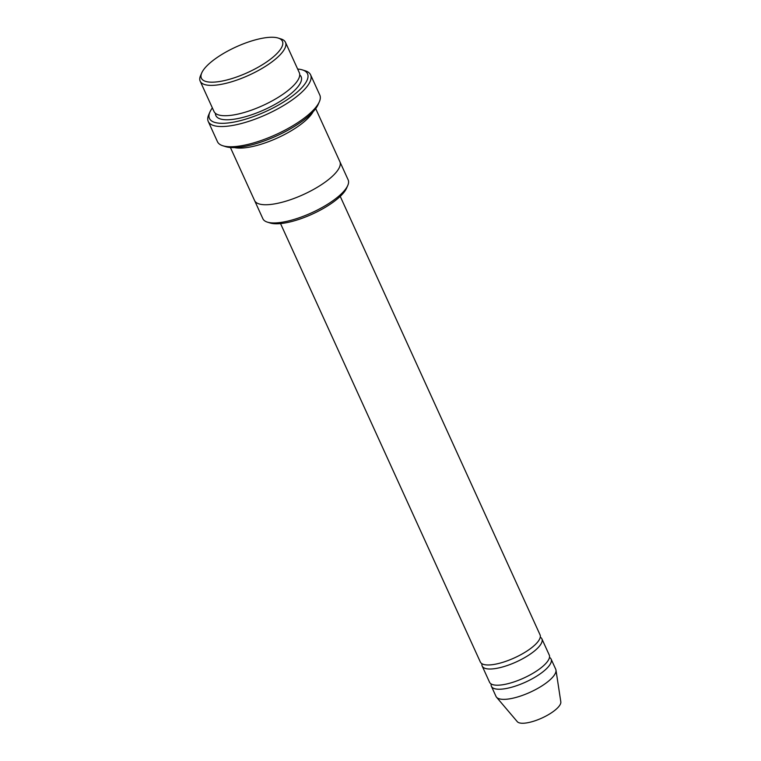 <?xml version="1.0" encoding="UTF-8"?>
<svg xmlns="http://www.w3.org/2000/svg" width="761" height="761" viewBox="0 0 761 761"><rect width="100%" height="100%" fill="white"/><g stroke="black" fill="none" stroke-linecap="round" stroke-linejoin="round"><path stroke-width="1.14" d="M541.889 638.86L549.261 655.05A32.809 10.359 155.5 0 1 508.234 683.616A32.809 10.359 155.5 0 1 489.561 682.256L482.189 666.075A32.809 10.359 -24.5 0 0 516.329 661.899A32.809 10.359 -24.5 0 0 541.889 638.86A32.809 10.359 -24.5 0 0 540.272 637.157M481.96 663.735A32.809 10.359 -24.5 0 0 482.189 666.075M339.92 161.798L348.158 179.872A46.859 14.801 155.5 0 1 347.767 185.465L346.578 188.186A44.518 14.059 155.5 0 1 291.273 221.632A44.518 14.059 155.5 0 1 270.184 223.002L267.349 222.117A46.859 14.801 155.5 0 1 262.878 218.74L254.64 200.666M285.47 42.312L299.292 72.656A46.859 14.801 155.5 0 1 240.685 113.456A46.859 14.801 155.5 0 1 214.012 111.515L200.181 81.17A46.859 14.801 -24.5 0 0 248.961 75.206A46.859 14.801 -24.5 0 0 285.47 42.312A46.859 14.801 -24.5 0 0 280.99 38.935L278.165 38.05A44.518 14.059 -24.5 0 0 257.075 39.42A44.518 14.059 -24.5 0 0 201.76 72.866A44.518 14.059 -24.5 0 0 247.734 72.514A44.518 14.059 -24.5 0 0 278.165 38.05M201.76 72.866L200.571 75.586A46.859 14.801 -24.5 0 0 200.181 81.17M347.767 185.465A46.859 14.801 155.5 0 1 289.551 220.68A46.859 14.801 155.5 0 1 267.349 222.117M340.234 196.376L540.044 634.817A32.809 10.359 155.5 0 1 499.016 663.383A32.809 10.359 155.5 0 1 480.343 662.022L280.533 223.582M491.178 683.958A32.809 10.359 -24.5 0 0 491.406 686.298A32.809 10.359 -24.5 0 0 525.547 682.122A32.809 10.359 -24.5 0 0 551.107 659.093A32.809 10.359 -24.5 0 0 549.49 657.39M491.406 686.298L496.01 696.42A32.809 10.359 -24.5 0 0 496.514 697.2A32.809 10.359 -24.5 0 0 530.16 692.244A32.809 10.359 -24.5 0 0 555.977 670.108A32.809 10.359 -24.5 0 0 555.711 669.214L551.107 659.093M496.514 697.2L517.29 721.666A24.019 7.581 -24.5 0 0 541.918 718.042A24.019 7.581 -24.5 0 0 560.819 701.832L555.977 670.108M310.593 74.835L319.81 95.068A56.238 17.76 155.5 0 1 319.344 101.774L318.155 104.495A53.888 17.027 155.5 0 1 251.197 144.99A53.888 17.027 155.5 0 1 225.665 146.645L222.84 145.76A56.238 17.76 155.5 0 1 217.465 141.708L208.248 121.475A56.238 17.76 -24.5 0 0 266.788 114.321A56.238 17.76 -24.5 0 0 310.593 74.835A56.238 17.76 -24.5 0 0 305.218 70.783L302.393 69.898A53.888 17.027 -24.5 0 0 297.656 69.051M234.455 147.586A46.868 14.801 -24.5 0 0 277.546 137.922A46.868 14.801 -24.5 0 0 313.104 111.743M212.367 107.919A53.888 17.027 -24.5 0 0 209.903 112.048A53.888 17.027 -24.5 0 0 265.56 111.62A53.888 17.027 -24.5 0 0 302.393 69.898M230.402 147.491L254.574 200.533A46.868 14.801 -24.5 0 0 303.363 194.569A46.868 14.801 -24.5 0 0 339.863 161.665L315.691 108.623M319.344 101.774A56.238 17.76 155.5 0 1 249.475 144.029A56.238 17.76 155.5 0 1 222.84 145.76M209.903 112.048L208.714 114.768A56.238 17.76 -24.5 0 0 208.248 121.475M215.42 113.322A46.859 14.801 -24.5 0 0 264.638 109.603A46.859 14.801 -24.5 0 0 299.729 74.901"/></g></svg>
